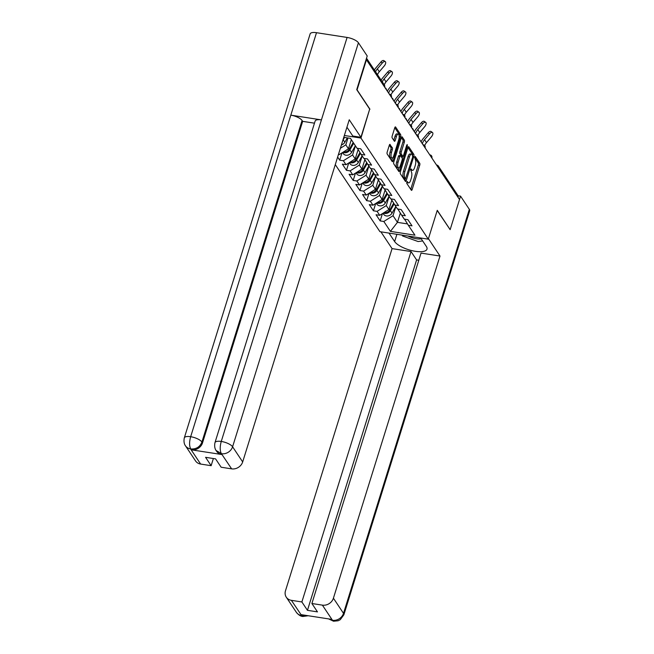 <?xml version="1.0" encoding="UTF-8"?>
<svg xmlns="http://www.w3.org/2000/svg" width="654" height="654" viewBox="0 0 654 654"><rect width="100%" height="100%" fill="white"/><g stroke="black" fill="none" stroke-linecap="round" stroke-linejoin="round"><path stroke-width="0.98" d="M406.804 182.065L406.813 183.455L411.317 190.224A1.504 0.556 98.8 0 0 411.505 190.363A1.504 0.556 98.8 0 0 412.159 189.513L419.721 165.233A1.504 0.556 98.8 0 0 419.721 163.247L415.208 156.478L414.62 156.976L415.208 159.241A4.823 1.782 98.8 0 1 415.216 165.601L414.587 167.62A4.823 1.782 98.8 0 1 412.494 170.351A4.823 1.782 98.8 0 1 411.889 169.901L411.17 168.928L410.712 169.525L411.301 171.789A4.823 1.782 98.8 0 1 411.309 178.141L410.679 180.169A4.823 1.782 98.8 0 1 408.587 182.891A4.823 1.782 98.8 0 1 407.982 182.441L407.262 181.469L406.804 182.065M390.168 144.501A1.504 0.556 98.8 0 0 389.972 144.362A1.504 0.556 98.8 0 0 389.318 145.213L387.201 152.03A1.504 0.556 98.8 0 0 387.201 154.017L392.204 161.53A1.504 0.556 98.8 0 0 392.4 161.669A1.504 0.556 98.8 0 0 393.054 160.819L400.616 136.539A1.504 0.556 98.8 0 0 400.608 134.552L395.605 127.04A1.504 0.556 98.8 0 0 395.417 126.892A1.504 0.556 98.8 0 0 394.763 127.751L392.196 135.975A1.504 0.556 98.8 0 0 392.204 137.961L394.346 141.182A1.504 0.556 98.8 0 0 394.534 141.321A1.504 0.556 98.8 0 0 395.188 140.463L396.463 136.384A4.03 1.488 98.8 0 1 398.212 134.103A4.03 1.488 98.8 0 1 398.727 139.792L393.749 155.775A4.03 1.488 98.8 0 1 391.999 158.055A4.03 1.488 98.8 0 1 391.484 152.374L392.31 149.709A1.504 0.556 98.8 0 0 392.31 147.722L389.751 144.436M369.943 109.21L357.068 89.868L366.444 59.776L459.517 199.552L450.148 229.644L437.264 210.31L428.28 239.168L360.959 138.068L369.673 109.169M400.387 171.838A1.504 0.556 98.8 0 0 400.395 173.825L405.398 181.338A1.504 0.556 98.8 0 0 405.586 181.477A1.504 0.556 98.8 0 0 406.24 180.627L413.802 156.347A1.504 0.556 98.8 0 0 413.802 154.36L408.799 146.848A1.504 0.556 98.8 0 0 408.603 146.709A1.504 0.556 98.8 0 0 407.949 147.559L400.387 171.838M398.801 171.43L393.798 163.917A1.504 0.556 98.8 0 1 393.798 161.93L401.36 137.651A1.504 0.556 98.8 0 1 402.014 136.8A1.504 0.556 98.8 0 1 402.202 136.939L404.344 140.16A1.504 0.556 98.8 0 1 404.344 142.147L401.278 151.99A1.504 0.556 98.8 0 0 401.286 153.976L402.701 156.11A1.504 0.556 98.8 0 0 402.897 156.249A1.504 0.556 98.8 0 0 403.551 155.399L406.739 145.147L407.197 144.55L407.336 146.038L399.651 170.719A1.504 0.556 98.8 0 1 398.989 171.577A1.504 0.556 98.8 0 1 398.801 171.43M344.347 135.492L360.959 138.068M335.273 164.62L379.925 231.679L428.28 239.168M343.775 137.324L350.47 138.362L357.059 148.262L360.73 148.826L364.834 154.99L361.163 154.426L363.804 158.382L367.466 158.947L371.57 165.11L367.908 164.546L370.54 168.503L374.211 169.075L378.314 175.239L374.652 174.667L377.284 178.624L380.947 179.196L385.051 185.36L381.388 184.788L384.029 188.753L387.691 189.317L391.795 195.481L388.133 194.917L390.765 198.873L394.427 199.437L398.539 205.601L394.869 205.037L397.509 208.994L401.172 209.566L405.276 215.73L401.613 215.158L404.246 219.115L407.916 219.687L412.02 225.851L408.349 225.287L414.938 235.178L390.413 231.377L383.824 221.485L393.013 215.706L395.866 206.533M382.435 213.613L380.162 220.913L383.824 221.485M380.162 220.913L376.05 214.749L379.721 215.321L377.08 211.365L386.269 205.585L389.13 196.413M375.69 203.492L373.418 210.792L377.08 211.365M373.418 210.792L369.314 204.628L372.976 205.201L370.344 201.236L379.533 195.456L382.386 186.292M368.954 193.363L366.673 200.672L370.344 201.236M366.673 200.672L362.569 194.508L366.24 195.072L363.599 191.115L372.788 185.335L375.649 176.163M362.21 183.243L359.937 190.551L363.599 191.115M359.937 190.551L355.833 184.387L359.496 184.951L356.863 180.995L366.052 175.215L368.905 166.042M355.474 173.122L353.193 180.422L356.863 180.995M353.193 180.422L349.089 174.258L352.759 174.831L350.119 170.866L359.308 165.094L362.161 155.922M348.729 163.001L346.457 170.302L350.119 170.866M346.457 170.302L342.353 164.138L346.015 164.702L343.383 160.745L352.563 154.965L355.424 145.801M341.985 152.873L339.712 160.181L343.383 160.745M339.712 160.181L337.636 157.058M338.445 154.45L339.271 154.581L338.682 153.69M340.366 148.278L345.827 144.845L347.969 137.978M345.827 144.845L348.459 148.801L351.321 139.637M357.395 148.311L361.163 154.426M339.271 154.581L348.459 148.801M352.563 154.965L355.204 158.922L358.139 149.504M364.139 158.431L367.908 164.546M346.015 164.702L355.204 158.922M359.308 165.094L361.94 169.051L364.875 159.633M370.883 168.552L374.652 174.667M352.759 174.831L361.94 169.051M366.052 175.215L368.684 179.171L371.619 169.754M377.62 178.681L381.388 184.788M359.496 184.951L368.684 179.171M372.788 185.335L375.429 189.292L378.355 179.875M384.364 188.802L388.133 194.917M366.24 195.072L375.429 189.292M379.533 195.456L382.165 199.421L385.1 190.003M391.1 198.922L394.869 205.037M372.976 205.201L382.165 199.421M386.269 205.585L388.909 209.542L391.844 200.124M397.845 209.051L401.613 215.158M379.721 215.321L388.909 209.542M458.004 197.279L438.433 167.89M437.91 167.097A2.305 0.801 -162.7 0 1 438.515 167.628A2.305 1.987 146.3 0 0 438.319 166.026L457.89 195.423A2.305 1.987 146.3 0 1 458.086 197.026M393.013 215.706L397.444 222.36L407.507 223.913M400.33 213.081L397.444 222.36L390.413 231.377M404.581 219.172L408.349 225.287M406.723 182.417A4.823 1.782 98.8 0 0 407.18 182.67L408.587 182.891M410.63 169.877A4.823 1.782 98.8 0 0 411.08 170.13L412.494 170.351M410.728 189.349A1.504 0.556 98.8 0 0 410.753 189.292L418.315 165.012A1.504 0.556 98.8 0 0 418.307 163.026L414.53 157.361M412.56 155.268A1.504 0.556 98.8 0 0 412.388 154.14L407.965 147.502M404.818 180.463A1.504 0.556 98.8 0 0 404.834 180.406L405.333 178.795M405.521 178.746L412.748 156.935L412.134 154.622A4.823 1.782 98.8 0 0 411.521 154.172A4.823 1.782 98.8 0 0 409.429 156.903L404.891 171.471A4.823 1.782 98.8 0 0 404.908 177.823L405.521 178.746L404.401 178.575M411.521 154.172L410.115 153.96A4.823 1.782 98.8 0 0 408.022 156.682L409.429 156.903M404.107 178.534L403.493 177.61A4.823 1.782 98.8 0 1 403.485 171.25L408.022 156.682M401.376 137.602L402.929 139.94L404.344 140.16M402.897 156.249L401.482 156.028A1.504 0.556 98.8 0 1 401.294 155.889L399.872 153.755A1.504 0.556 98.8 0 1 399.872 151.769L402.938 141.926A1.504 0.556 98.8 0 0 402.929 139.94M402.684 156.216L402.128 158.015M399.087 167.776L398.237 170.506L399.651 170.719M398.098 162.208A4.03 1.488 98.8 0 0 398.613 167.898A4.03 1.488 98.8 0 0 400.362 165.617L402.12 159.985A1.504 0.556 98.8 0 0 402.12 157.998L400.698 155.865A1.504 0.556 98.8 0 0 400.51 155.726A1.504 0.556 98.8 0 0 399.847 156.576L398.098 162.208L396.684 161.988A4.03 1.488 98.8 0 0 397.207 167.677L398.613 167.898M399.283 155.644A1.504 0.556 98.8 0 0 399.095 155.505A1.504 0.556 98.8 0 0 398.441 156.355L399.847 156.576M396.684 161.988L398.441 156.355M391.999 158.055L390.585 157.843A4.03 1.488 98.8 0 1 390.07 152.153L390.904 149.488A1.504 0.556 98.8 0 0 390.896 147.502L389.334 145.163M398.212 134.103L396.798 133.89A4.03 1.488 98.8 0 0 395.049 136.171L396.463 136.384M393.757 140.299A1.504 0.556 98.8 0 0 393.782 140.25L395.049 136.171M399.185 136.392L399.202 136.318A1.504 0.556 98.8 0 0 399.202 134.332L394.779 127.693M391.623 160.655A1.504 0.556 98.8 0 0 391.64 160.598L392.474 157.941M413.68 130.71A3.458 0.654 75.4 0 0 412.47 128.536A3.458 0.654 75.4 0 0 412.331 128.691M383.383 213.016A5.069 4.365 -33.7 0 0 390.356 210.637L394.182 203.917M382.966 213.278L383.587 214.218A5.069 4.365 -33.7 0 0 387.806 215.959A5.069 4.365 -33.7 0 0 392.024 213.13L395.817 206.46M383.996 212.632A5.069 4.365 -33.7 0 0 389.841 209.852L393.683 203.108M391.296 201.873L392.073 200.5M424.683 145.58A10.284 8.862 -33.7 0 1 426.482 142.629L431.452 136.784A3.458 1.668 125.3 0 0 432.474 132.5A3.458 1.668 125.3 0 0 429.506 133.866L424.544 139.711A10.284 8.862 -33.7 0 0 422.459 143.447A10.284 8.862 -33.7 0 0 422.37 143.757M421.111 141.869A12.279 10.578 146.3 0 1 423.113 138.697L428.084 132.852A3.458 1.668 -54.7 0 1 431.051 131.495L432.474 132.5M407.982 236.02A9.982 3.474 -162.7 0 0 421.217 238.751M422.664 240.925L418.119 241.539L402.602 235.996L402.006 235.097M396.896 234.304L394.64 241.555A17.274 6.009 -162.7 0 0 412.069 250.67A17.274 6.009 -162.7 0 0 426.988 249.149A17.274 6.009 -162.7 0 0 426.359 246.468L420.71 237.991M394.64 241.555L388.991 233.077M380.89 231.827L392.065 248.61L411.023 251.545L301.878 601.958L291.382 600.331L301.682 615.602L301.241 614.662L331.545 619.354L332.485 620.286L322.389 605.138A9.213 7.938 -33.7 0 0 333.417 598.197L343.505 613.354L469.343 209.345L460.547 196.143L459.5 199.519M418.805 260.259L416.598 259.916L411.023 251.545M416.598 259.916L307.454 610.329L317.468 611.882L311.893 603.511L421.029 253.098L439.995 256.033L333.417 598.197M428.435 238.669L439.995 256.033M392.065 248.61L285.487 590.775A9.213 7.938 -33.7 0 0 286.28 597.192A9.213 7.938 -33.7 0 0 291.382 600.331M469.343 209.345A9.442 3.286 17.3 0 1 469.686 210.809L343.857 614.817A9.442 3.286 17.3 0 0 343.505 613.354A9.213 7.938 146.3 0 1 332.485 620.286M458.062 195.759L460.547 196.143M311.893 603.511L322.389 605.138M307.454 610.329L301.878 601.958M450.115 229.644L437.207 210.498M305.582 615.332L301.821 615.537M308.189 615.741L302.9 616.469L301.682 615.61M343.857 614.817L340.268 619.681L338.134 620.777L333.532 621.218L332.338 620.352M346.931 127.195L352.808 136.024L360.918 137.283L349.252 119.764L242.675 461.928A9.213 7.938 146.3 0 1 231.647 468.861L221.15 467.234L215.575 458.871L205.569 457.318L211.136 465.689L200.639 464.062A9.213 7.938 146.3 0 1 195.538 460.923L185.45 445.766A9.213 7.938 -33.7 0 0 190.551 448.906L200.639 464.062M214.97 442.635A9.442 3.286 17.3 0 1 221.256 441.442C219.826 446.682 219.85 450.729 221.346 453.59L216.106 450.516C216.335 450.769 213.809 448.276 214.97 442.635L315.13 121.08A9.442 3.286 17.3 0 1 321.416 119.886L347.094 37.441A9.442 3.286 17.3 0 1 358.417 42.772L367.213 55.974L356.724 89.647L369.69 109.112L360.918 137.283M185.45 445.766C185.671 446.02 183.145 443.535 184.314 437.886L310.143 33.885A9.442 3.286 17.3 0 1 316.503 32.7L290.826 115.153A9.442 3.286 17.3 0 1 302.083 120.475L201.923 442.03L202.511 442.905A9.213 7.938 146.3 0 1 191.483 449.838L221.788 454.53A9.213 7.938 146.3 0 1 216.695 451.391L216.106 450.516M347.094 37.441L316.503 32.7M358.417 42.772L232.587 446.78A9.442 3.286 17.3 0 0 221.256 441.442L321.416 119.886L290.826 115.153L190.666 436.709C189.227 441.932 189.235 445.979 190.698 448.848L190.551 448.906M211.136 465.689L213.368 458.528M314.476 123.181L302.663 121.35L202.511 442.905M302.663 121.35L302.083 120.475M406.935 120.589A3.458 0.654 75.4 0 0 405.725 118.415A3.458 0.654 75.4 0 0 405.594 118.57M376.647 202.895A5.069 4.365 -33.7 0 0 383.62 200.508L387.438 193.797M376.222 203.157L376.851 204.097A5.069 4.365 -33.7 0 0 381.061 205.838A5.069 4.365 -33.7 0 0 385.28 203.01L389.073 196.339M377.252 202.511A5.069 4.365 -33.7 0 0 383.097 199.732L386.939 192.979M384.552 191.753L385.337 190.379M400.191 110.461A3.458 0.654 75.4 0 0 398.989 108.294A3.458 0.654 75.4 0 0 398.85 108.45M369.902 192.767A5.069 4.365 -33.7 0 0 376.876 190.388L380.702 183.668M369.477 193.036L370.107 193.976A5.069 4.365 -33.7 0 0 374.325 195.718A5.069 4.365 -33.7 0 0 378.543 192.889L382.337 186.21M370.516 192.382A5.069 4.365 -33.7 0 0 376.361 189.611L380.195 182.858M377.816 181.624L378.592 180.259M393.455 100.34A3.458 0.654 75.4 0 0 392.245 98.174A3.458 0.654 75.4 0 0 392.114 98.329M363.158 182.646A5.069 4.365 -33.7 0 0 370.131 180.267L373.957 173.547M362.741 182.907L363.362 183.848A5.069 4.365 -33.7 0 0 367.581 185.589A5.069 4.365 -33.7 0 0 371.799 182.76L375.592 176.09M363.771 182.262A5.069 4.365 -33.7 0 0 369.616 179.49L373.459 172.738M371.071 171.503L371.856 170.13M386.71 90.219A3.458 0.654 75.4 0 0 385.508 88.045A3.458 0.654 75.4 0 0 385.369 88.2M356.422 172.525A5.069 4.365 -33.7 0 0 363.395 170.146L367.213 163.426M355.997 172.787L356.626 173.727A5.069 4.365 -33.7 0 0 360.844 175.468A5.069 4.365 -33.7 0 0 365.055 172.64L368.856 165.969M357.035 172.141A5.069 4.365 -33.7 0 0 362.872 169.361L366.714 162.617M364.335 161.383L365.112 160.009M349.677 162.396A5.069 4.365 -33.7 0 0 356.651 160.017L360.477 153.298M349.261 162.666L349.882 163.606A5.069 4.365 -33.7 0 0 354.1 165.348A5.069 4.365 -33.7 0 0 358.318 162.519L362.112 155.848M350.291 162.012A5.069 4.365 -33.7 0 0 356.136 159.241L359.978 152.488M357.591 151.254L358.367 149.889M417.947 135.452A10.284 8.862 -33.7 0 1 419.745 132.509L424.716 126.663A3.458 1.668 125.3 0 0 425.738 122.38A3.458 1.668 125.3 0 0 422.77 123.745L417.8 129.582A10.284 8.862 -33.7 0 0 415.715 133.326A10.284 8.862 -33.7 0 0 415.625 133.637M414.366 131.748A12.279 10.578 146.3 0 1 416.369 128.576L421.339 122.731A3.458 1.668 -54.7 0 1 424.307 121.374L425.738 122.38M411.202 125.331A10.284 8.862 -33.7 0 1 413.001 122.38L417.971 116.535A3.458 1.668 125.3 0 0 418.993 112.259A3.458 1.668 125.3 0 0 416.026 113.616L411.055 119.461A10.284 8.862 -33.7 0 0 408.979 123.205A10.284 8.862 -33.7 0 0 408.881 123.516M407.63 121.628A12.279 10.578 146.3 0 1 409.633 118.456L414.603 112.611A3.458 1.668 -54.7 0 1 417.563 111.245L418.993 112.259M404.458 115.21A10.284 8.862 -33.7 0 1 406.265 112.259L411.235 106.414A3.458 1.668 125.3 0 0 412.257 102.13A3.458 1.668 125.3 0 0 409.29 103.495L404.319 109.341A10.284 8.862 -33.7 0 0 402.235 113.077A10.284 8.862 -33.7 0 0 402.145 113.387M400.886 111.507A12.279 10.578 146.3 0 1 402.889 108.327L407.859 102.482A3.458 1.668 -54.7 0 1 410.826 101.125L412.257 102.13M397.722 105.09A10.284 8.862 -33.7 0 1 399.52 102.138L404.491 96.293A3.458 1.668 125.3 0 0 405.513 92.01A3.458 1.668 125.3 0 0 402.545 93.375L397.575 99.22A10.284 8.862 -33.7 0 0 395.49 102.956A10.284 8.862 -33.7 0 0 395.4 103.267M394.149 101.378A12.279 10.578 146.3 0 1 396.152 98.206L401.115 92.361A3.458 1.668 -54.7 0 1 404.082 91.004L405.513 92.01M390.978 94.961A10.284 8.862 -33.7 0 1 392.784 92.018L397.746 86.173A3.458 1.668 125.3 0 0 398.768 81.889A3.458 1.668 125.3 0 0 395.809 83.246L390.839 89.091A10.284 8.862 -33.7 0 0 388.754 92.835A10.284 8.862 -33.7 0 0 388.664 93.146M387.405 91.258A12.279 10.578 146.3 0 1 389.408 88.086L394.378 82.24A3.458 1.668 -54.7 0 1 397.346 80.875L398.768 81.889M342.941 152.276A5.069 4.365 -33.7 0 0 349.915 149.897L353.708 143.226M342.516 152.546L343.146 153.486A5.069 4.365 -33.7 0 0 347.356 155.219A5.069 4.365 -33.7 0 0 351.574 152.398L355.375 145.719M343.546 151.892A5.069 4.365 -33.7 0 0 349.391 149.12L353.193 142.441M350.855 141.133L351.525 139.948M381.143 80.164A12.279 10.578 146.3 0 1 382.664 77.965L387.634 72.12A3.458 1.668 -54.7 0 1 390.601 70.755L392.032 71.768A3.458 1.668 125.3 0 0 389.065 73.125L384.094 78.971A10.284 8.862 -33.7 0 0 382.304 81.905M384.241 84.824A10.284 8.862 -33.7 0 1 386.04 81.889L391.01 76.044A3.458 1.668 125.3 0 0 392.032 71.768M342.868 140.242A5.069 4.365 -33.7 0 0 343.17 139.776L344.503 137.438M341.404 144.935A5.069 4.365 -33.7 0 0 344.838 142.27L347.339 137.88M374.399 70.043A12.279 10.578 146.3 0 1 375.927 67.836L380.898 61.991A3.458 1.668 -54.7 0 1 383.865 60.634L385.288 61.64A3.458 1.668 125.3 0 0 382.32 63.005L377.358 68.85A10.284 8.862 -33.7 0 0 375.559 71.785M377.505 74.703A10.284 8.862 -33.7 0 1 379.295 71.768L384.266 65.923A3.458 1.668 125.3 0 0 385.288 61.64M384.503 86.9L366.24 59.097M384.642 87.105L384.675 87.007A2.305 0.801 17.3 0 0 384.585 86.647A2.305 1.987 -33.7 0 0 384.388 85.045L366.518 58.206M431.166 156.976A2.305 0.801 -162.7 0 1 431.771 157.508A2.305 0.801 17.3 0 1 431.861 157.859A2.305 2.305 0 0 0 430.013 154.9A2.305 0.85 98.8 0 0 429.809 154.933M424.43 146.856A2.305 0.801 -162.7 0 1 425.035 147.387A2.305 0.801 17.3 0 1 425.116 147.739A2.305 2.305 0 0 0 423.269 144.779A2.305 0.85 98.8 0 0 423.064 144.812M417.685 136.735A2.305 0.801 -162.7 0 1 418.29 137.258A2.305 0.801 17.3 0 1 418.372 137.618A2.305 2.305 0 0 0 416.533 134.659A2.305 0.85 98.8 0 0 416.328 134.691M410.949 126.606A2.305 0.801 -162.7 0 1 411.554 127.138A2.305 0.801 17.3 0 1 411.636 127.497A2.305 2.305 0 0 0 409.788 124.538A2.305 0.85 98.8 0 0 409.584 124.562M404.205 116.486A2.305 0.801 -162.7 0 1 404.81 117.017A2.305 0.801 17.3 0 1 404.891 117.368A2.305 2.305 0 0 0 403.044 114.409A2.305 0.85 98.8 0 0 402.848 114.442M397.46 106.365A2.305 0.801 -162.7 0 1 398.065 106.888A2.305 0.801 17.3 0 1 398.155 107.248A2.305 2.305 0 0 0 396.308 104.288A2.305 0.85 98.8 0 0 396.103 104.321M390.724 96.236A2.305 0.801 -162.7 0 1 391.329 96.767A2.305 0.801 17.3 0 1 391.411 97.127A2.305 2.305 0 0 0 389.563 94.168A2.305 0.85 98.8 0 0 389.359 94.192M406.755 182.253L407.982 182.441M410.663 169.713L411.889 169.901M418.307 163.026L419.721 163.247M418.315 165.012L419.721 165.233M410.753 189.292L412.159 189.513M408.382 146.782L408.799 146.848M412.388 154.14L413.802 154.36M412.87 156.2L413.802 156.347M404.834 180.406L406.24 180.627M403.485 171.25L404.891 171.471M403.493 177.61L404.908 177.823M401.785 136.874L402.202 136.939M402.938 141.926L404.344 142.147M399.872 151.769L401.278 151.99M399.872 153.755L401.286 153.976M401.294 155.889L402.701 156.11M406.502 145.907L407.336 146.038M390.896 147.502L392.31 147.722M390.904 149.488L392.31 149.709M390.07 152.153L391.484 152.374M393.782 140.25L395.188 140.463M395.196 126.974L395.605 127.04M399.202 134.332L400.608 134.552M399.202 136.318L400.616 136.539M391.64 160.598L393.054 160.819M390.356 210.637L392.024 213.13M389.138 208.806L389.841 209.852M429.506 133.866L428.084 132.852M426.482 142.629L424.544 139.711M302.908 616.469C300.807 616.42 298.633 615.046 296.368 612.34A9.213 7.938 -33.7 0 0 301.469 615.479M328.839 618.937L332.134 620.229M191.483 449.838L190.69 448.848M231.647 468.861L221.346 453.598M221.207 453.655L221.788 454.53M221.559 453.712A9.213 7.938 146.3 0 0 232.587 446.78L242.675 461.928M184.314 437.886A9.442 3.286 17.3 0 1 190.666 436.709A9.442 3.286 17.3 0 1 201.923 442.03C199.969 446.927 196.298 449.241 190.903 448.963M383.62 200.508L385.28 203.01M382.394 198.677L383.097 199.732M376.876 190.388L378.543 192.889M375.658 188.556L376.361 189.611M370.131 180.267L371.799 182.76M368.913 178.436L369.616 179.49M363.395 170.146L365.055 172.64M362.177 168.307L362.872 169.361M356.651 160.017L358.318 162.519M355.433 158.186L356.136 159.241M422.77 123.745L421.339 122.731M419.745 132.509L417.8 129.582M416.026 113.616L414.603 112.611M413.001 122.38L411.055 119.461M409.29 103.495L407.859 102.482M406.265 112.259L404.319 109.341M402.545 93.375L401.115 92.361M399.52 102.138L397.575 99.22M395.809 83.246L394.378 82.24M392.784 92.018L390.839 89.091M349.915 149.897L351.574 152.398M348.688 148.066L349.391 149.12M389.065 73.125L387.634 72.12M386.04 81.889L384.094 78.971M343.17 139.776L344.838 142.27M382.32 63.005L380.898 61.991M379.295 71.768L377.358 68.85M438.319 166.026A2.305 2.305 0 0 0 436.749 165.029M384.675 87.007A2.305 2.305 0 0 0 384.388 85.045M404.246 178.632L405.652 178.844M399.095 155.505L400.51 155.726M286.28 597.192L296.368 612.34M333.532 621.218L328.602 618.897"/></g></svg>
